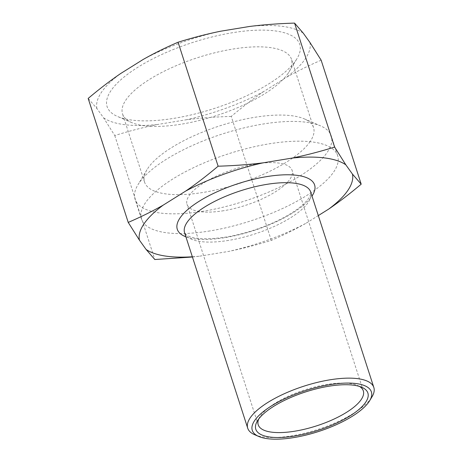 <?xml version="1.0" encoding="UTF-8"?>
<svg xmlns="http://www.w3.org/2000/svg" width="462" height="462" viewBox="0 0 462 462"><rect width="100%" height="100%" fill="white"/><g stroke="black" fill="none" stroke-linecap="round" stroke-linejoin="round"><path stroke-width="0.35" stroke-dasharray="2.31 1.73" d="M254.62 434.696A66.262 22.725 162.1 0 0 291.776 435.833A66.262 22.725 162.1 0 0 372.026 396.771M192.423 257.011L199.746 256.162A111.573 38.265 -17.9 0 1 192.348 256.78M199.746 256.162L228.823 251.386C242.423 248.614 256.577 244.947 271.292 240.396C283.812 235.008 295.466 229.25 306.254 223.123A111.573 38.265 -17.9 0 1 228.823 251.386M306.254 223.123L318.306 215.587M258.76 418.947A55.215 18.936 -17.9 0 1 259.731 417.059A55.215 18.936 -17.9 0 1 326.599 384.511A55.215 18.936 -17.9 0 1 357.565 385.458A55.215 18.936 -17.9 0 1 359.459 386.423M223.735 210.701A55.215 18.936 -17.9 0 1 187.018 204.348A55.215 18.936 -17.9 0 1 255.394 164.045A55.215 18.936 -17.9 0 1 292.111 170.403A55.215 18.936 -17.9 0 1 223.735 210.701M288.121 73.319A88.779 30.446 -17.9 0 1 214.663 116.153A88.779 30.446 -17.9 0 1 131.791 122.609A88.779 30.446 -17.9 0 1 122.545 113.918A88.779 30.446 -17.9 0 1 125.924 99.942A88.779 30.446 -17.9 0 1 215.246 52.662A88.779 30.446 -17.9 0 1 291.505 59.344A88.779 30.446 -17.9 0 1 289.091 71.801A88.779 30.446 -17.9 0 1 288.121 73.319M295.905 60.32A101.23 34.719 162.1 0 0 297.008 58.593A101.23 34.719 162.1 0 0 230.561 33.045A101.23 34.719 162.1 0 0 110.955 90.679A101.23 34.719 162.1 0 0 117.643 116.522A101.23 34.719 162.1 0 0 212.139 109.159A101.23 34.719 162.1 0 0 295.905 60.32M310.158 141.545A88.779 30.446 -17.9 0 1 203.609 192.359A88.779 30.446 -17.9 0 1 144.577 182.143A88.779 30.446 -17.9 0 1 146.997 169.681A88.779 30.446 -17.9 0 1 219.704 125.883A88.779 30.446 -17.9 0 1 304.291 118.873A88.779 30.446 -17.9 0 1 313.542 127.57A88.779 30.446 -17.9 0 1 310.158 141.545M321.148 60.193C308.633 65.581 296.979 71.339 286.186 77.466L263.744 91.499C253.286 98.66 242.458 106.965 231.248 116.412L271.292 240.396M231.248 116.412C215.223 116.903 200.242 118.024 186.313 119.768L157.23 124.538C143.636 127.316 129.475 130.977 114.761 135.533L103.552 117.798L96.916 108.535L88.173 98.435M114.761 135.533L154.805 259.517M249.624 26.455A111.573 38.265 -17.9 0 1 303.303 33.2M309.938 42.458A111.573 38.265 -17.9 0 1 286.186 77.466M263.744 91.499A111.573 38.265 -17.9 0 1 186.313 119.768M157.23 124.538A111.573 38.265 -17.9 0 1 103.552 117.798M96.916 108.535A111.573 38.265 -17.9 0 1 120.669 73.527M143.11 59.494A111.573 38.265 -17.9 0 1 220.547 31.231M203.644 211.174A103.072 35.349 -17.9 0 1 135.106 199.313A103.072 35.349 -17.9 0 1 137.907 184.846A103.072 35.349 -17.9 0 1 262.734 124.087A103.072 35.349 -17.9 0 1 320.536 125.86A103.072 35.349 -17.9 0 1 331.271 135.949A103.072 35.349 -17.9 0 1 203.644 211.174M210.019 230.919A103.072 35.349 -17.9 0 1 141.482 219.057A103.072 35.349 -17.9 0 1 269.109 143.832A103.072 35.349 -17.9 0 1 337.647 155.694A103.072 35.349 -17.9 0 1 210.019 230.919M228.65 240.379A66.262 22.725 -17.9 0 1 184.586 232.75C184.396 233.206 185.389 234.159 187.572 235.608C194.346 239.281 207.161 239.761 226.005 237.052C242.793 234.205 259.153 229.158 275.075 221.91C288.196 215.771 298.013 209.505 304.533 203.113C307.23 200.398 309.038 198.054 309.95 196.079C310.874 193.63 311.122 192.279 310.695 192.019A66.262 22.725 -17.9 0 1 228.65 240.379M185.897 236.804A72.153 24.746 162.1 0 0 225.26 237.601A72.153 24.746 162.1 0 0 312.006 196.073M259.731 417.059L257.392 420.969M357.565 385.458L361.746 387.26M363.317 390.869L292.111 170.403M258.229 424.809L187.018 204.348M289.091 71.801L297.008 58.593M131.791 122.609L117.643 116.522M313.542 127.57L291.505 59.344M144.577 182.143L122.545 113.918M146.997 169.681L137.907 184.846M304.291 118.873L320.536 125.86M337.647 155.694L331.271 135.949M141.482 219.057L135.106 199.313"/><path stroke-width="0.69" d="M369.681 400.681L372.026 396.771A66.262 22.725 162.1 0 0 373.827 387.474A66.262 22.725 162.1 0 0 329.764 379.845A66.262 22.725 162.1 0 0 247.719 428.205A66.262 22.725 162.1 0 0 254.62 434.696L258.801 436.492A62.578 21.46 -17.9 0 1 265.835 409.719A62.578 21.46 -17.9 0 1 329.776 384.69A62.578 21.46 -17.9 0 1 369.681 400.681A62.578 21.46 -17.9 0 1 318.433 431.554A62.578 21.46 -17.9 0 1 258.801 436.492M185.626 191.112L163.184 205.145C152.391 211.273 140.737 217.03 128.222 222.418L88.173 98.435C99.382 88.987 110.216 80.688 120.669 73.527L143.11 59.494C153.904 53.367 165.558 47.609 178.072 42.221C192.793 37.67 206.947 34.003 220.547 31.231L249.624 26.455C263.554 24.711 278.534 23.591 294.56 23.1L334.609 147.083C319.895 151.634 305.734 155.301 292.14 158.073L263.057 162.849C249.128 164.593 234.147 165.714 218.122 166.205C206.912 175.652 196.084 183.957 185.626 191.112A111.573 38.265 -17.9 0 1 263.057 162.849M128.222 222.418L139.426 240.153A111.573 38.265 -17.9 0 1 163.184 205.145M139.426 240.153L146.067 249.416L154.805 259.517L192.423 257.011M192.348 256.78A111.573 38.265 -17.9 0 1 146.067 249.416M318.306 215.587L328.701 209.09C339.154 201.929 349.988 193.624 361.197 184.176L352.454 174.082A111.573 38.265 -17.9 0 1 328.701 209.09M352.454 174.082L345.819 164.819L334.609 147.083M292.14 158.073A111.573 38.265 -17.9 0 1 345.819 164.819M359.459 386.423A55.215 18.936 -17.9 0 1 363.317 390.869A55.215 18.936 -17.9 0 1 294.947 431.167A55.215 18.936 -17.9 0 1 258.229 424.809A55.215 18.936 -17.9 0 1 258.76 418.947M328.719 386.249A58.899 20.201 162.1 0 0 257.392 420.969A58.899 20.201 162.1 0 0 318.041 430.353A58.899 20.201 162.1 0 0 361.746 387.26A58.899 20.201 162.1 0 0 328.719 386.249M178.072 42.221L218.122 166.205M294.56 23.1L303.303 33.2L309.938 42.458L321.148 60.193L361.197 184.176M247.719 428.205L184.586 232.75A66.262 22.725 -17.9 0 1 266.638 184.39A66.262 22.725 -17.9 0 1 310.695 192.019L373.827 387.474M312.006 196.073A72.153 24.746 162.1 0 0 266.626 176.634A72.153 24.746 162.1 0 0 192.18 206.029A72.153 24.746 162.1 0 0 185.897 236.804"/></g></svg>
